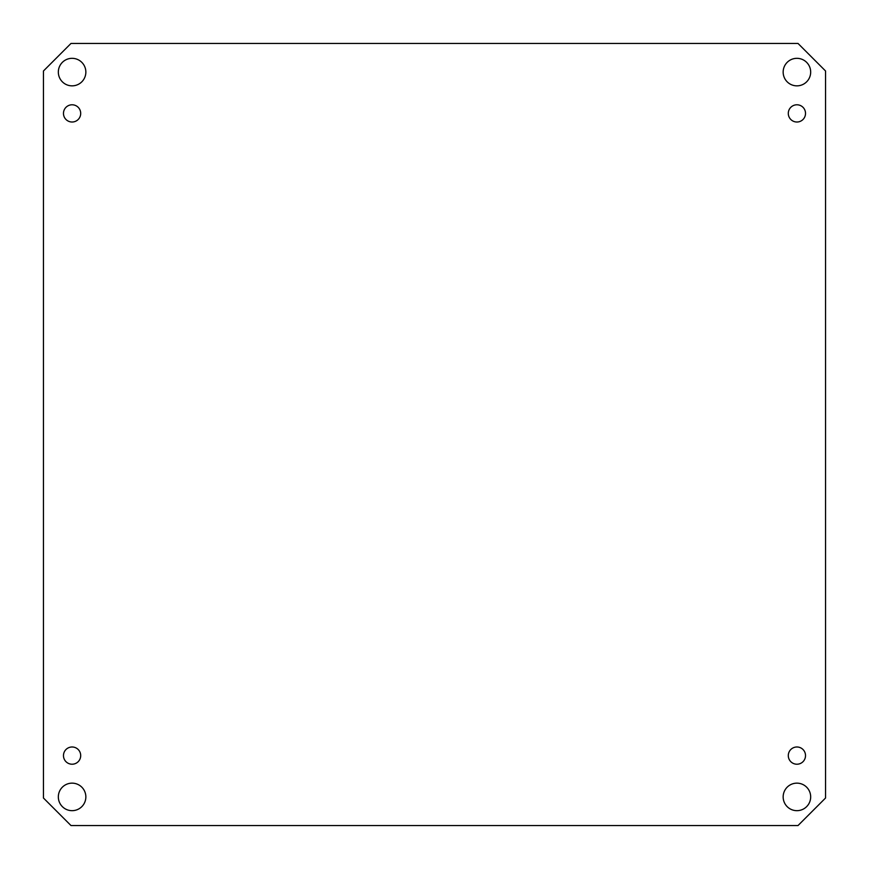 <?xml version="1.0" encoding="UTF-8"?>
<svg xmlns="http://www.w3.org/2000/svg" width="869" height="869" viewBox="0 0 869 869"><rect width="100%" height="100%" fill="white"/><g stroke="black" fill="none" stroke-linecap="round" stroke-linejoin="round"><path stroke-width="0.65" stroke-dasharray="4.34 3.26" d="M810.679 72.094A13.774 13.774 0 0 0 790.03 60.167A13.774 13.774 0 0 0 790.03 84.011A13.774 13.774 0 0 0 810.679 72.094M85.857 72.094A13.774 13.774 0 0 0 65.208 60.167A13.774 13.774 0 0 0 65.208 84.011A13.774 13.774 0 0 0 85.857 72.094M85.857 796.906A13.774 13.774 0 0 0 65.208 784.989A13.774 13.774 0 0 0 65.208 808.833A13.774 13.774 0 0 0 85.857 796.906M810.679 796.906A13.774 13.774 0 0 0 790.03 784.989A13.774 13.774 0 0 0 790.03 808.833A13.774 13.774 0 0 0 810.679 796.906M805.52 113.394A8.603 8.603 0 0 0 792.604 105.942A8.603 8.603 0 0 0 792.604 120.856A8.603 8.603 0 0 0 805.52 113.394M80.698 113.394A8.603 8.603 0 0 0 67.782 105.942A8.603 8.603 0 0 0 67.782 120.856A8.603 8.603 0 0 0 80.698 113.394M80.698 755.606A8.603 8.603 0 0 0 67.782 748.144A8.603 8.603 0 0 0 67.782 763.058A8.603 8.603 0 0 0 80.698 755.606M805.52 755.606A8.603 8.603 0 0 0 792.604 748.144A8.603 8.603 0 0 0 792.604 763.058A8.603 8.603 0 0 0 805.52 755.606M70.986 43.45L43.45 70.986L43.45 798.014L70.986 825.55L798.014 825.55L825.55 798.014L825.55 70.986L798.014 43.45L70.986 43.45"/><path stroke-width="1.3" d="M810.679 72.094A13.774 13.774 0 0 1 790.03 84.011A13.774 13.774 0 0 1 790.03 60.167A13.774 13.774 0 0 1 810.679 72.094M85.857 72.094A13.774 13.774 0 0 1 65.208 84.011A13.774 13.774 0 0 1 65.208 60.167A13.774 13.774 0 0 1 85.857 72.094M85.857 796.906A13.774 13.774 0 0 1 65.208 808.833A13.774 13.774 0 0 1 65.208 784.989A13.774 13.774 0 0 1 85.857 796.906M810.679 796.906A13.774 13.774 0 0 1 790.03 808.833A13.774 13.774 0 0 1 790.03 784.989A13.774 13.774 0 0 1 810.679 796.906M805.52 113.394A8.603 8.603 0 0 1 792.604 120.856A8.603 8.603 0 0 1 792.604 105.942A8.603 8.603 0 0 1 805.52 113.394M80.698 113.394A8.603 8.603 0 0 1 67.782 120.856A8.603 8.603 0 0 1 67.782 105.942A8.603 8.603 0 0 1 80.698 113.394M80.698 755.606A8.603 8.603 0 0 1 67.782 763.058A8.603 8.603 0 0 1 67.782 748.144A8.603 8.603 0 0 1 80.698 755.606M805.52 755.606A8.603 8.603 0 0 1 792.604 763.058A8.603 8.603 0 0 1 792.604 748.144A8.603 8.603 0 0 1 805.52 755.606M43.45 70.986L70.986 43.45L798.014 43.45L825.55 70.986L825.55 798.014L798.014 825.55L70.986 825.55L43.45 798.014L43.45 70.986"/></g></svg>
